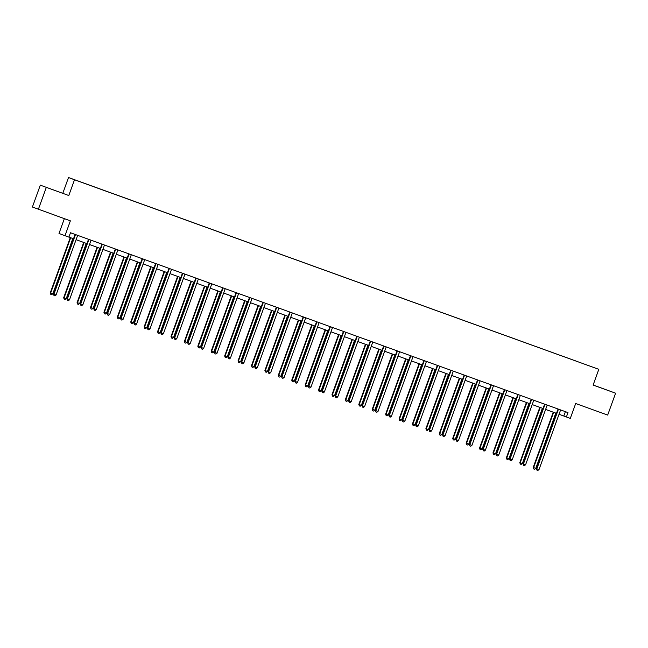 <?xml version="1.0" encoding="UTF-8"?>
<svg xmlns="http://www.w3.org/2000/svg" width="648" height="648" viewBox="0 0 648 648"><rect width="100%" height="100%" fill="white"/><g stroke="black" fill="none" stroke-linecap="round" stroke-linejoin="round"><path stroke-width="0.97" d="M55.096 190.544L48.462 188.131L55.096 190.544M602.891 388.581L596.257 386.168L602.891 388.581M68.793 195.526L40.322 185.15L68.793 195.526L74.496 179.771L598.817 369.32L593.114 385.074L615.6 393.198L593.139 385.001M615.6 393.198L607.678 415.076L575.691 403.51L570.305 418.389L566.393 416.972L567.98 412.598L70.486 232.754L68.907 237.128L64.994 235.71L70.373 220.838L32.4 207.02L40.322 185.15M46.308 187.394L38.386 209.272M64.363 218.66L59.008 233.466L64.994 235.71M62.807 193.274L68.51 177.528L598.817 369.32M88.752 184.907L92.494 186.268M576.007 361.058L88.752 184.866M74.496 179.771L68.51 177.528M93.045 186.462L92.51 186.219M93.053 186.422L105.916 191.12M106.466 191.314L105.932 191.071M106.474 191.273L119.329 195.963M119.88 196.166L119.345 195.923M119.888 196.125L132.743 200.815M133.294 201.018L132.759 200.767M133.302 200.977L146.156 205.667M146.707 205.862L146.173 205.619M146.715 205.821L159.578 210.519M160.129 210.713L159.594 210.47M160.129 210.673L172.992 215.363M173.543 215.565L173.008 215.322M173.551 215.525L186.405 220.215M186.956 220.417L186.422 220.166M186.964 220.377L199.819 225.067M200.37 225.261L199.835 225.018M200.378 225.221L213.233 229.91M213.791 230.113L213.249 229.87M213.791 230.072L226.654 234.762M227.205 234.965L226.67 234.722M227.213 234.924L240.068 239.614M240.619 239.817L240.084 239.566M240.627 239.776L253.481 244.466M254.032 244.661L253.498 244.418M254.04 244.62L266.895 249.31M267.446 249.512L266.911 249.269M267.454 249.472L280.317 254.162M280.868 254.364L280.333 254.121M280.868 254.324L293.73 259.014M294.281 259.216L293.747 258.965M294.289 259.168L307.144 263.866M307.695 264.06L307.16 263.817M307.703 264.019L320.558 268.709M321.108 268.912L320.574 268.669M321.116 268.871L333.971 273.561M334.53 273.764L333.995 273.521M334.53 273.723L347.393 278.413M347.944 278.616L347.409 278.365M347.952 278.567L360.806 283.265M361.357 283.459L360.823 283.216M361.365 283.419L374.22 288.109M374.771 288.311L374.236 288.068M374.779 288.271L387.634 292.961M388.184 293.163L387.65 292.92M388.193 293.123L401.055 297.813M401.606 298.015L401.072 297.764M401.614 297.967L414.469 302.665M415.02 302.859L414.485 302.616M415.028 302.819L427.883 307.508M428.433 307.711L427.899 307.468M428.441 307.67L441.296 312.36M441.847 312.563L441.312 312.32M441.855 312.522L454.718 317.212M455.269 317.407L454.734 317.164M455.269 317.366L468.131 322.064M468.682 322.259L468.148 322.016M468.69 322.218L481.545 326.908M482.096 327.11L481.561 326.867M482.104 327.07L494.959 331.76M495.509 331.962L494.975 331.711M495.518 331.922L508.372 336.612M508.931 336.806L508.388 336.563M508.931 336.766L521.794 341.464M522.345 341.658L521.81 341.415M522.353 341.618L535.207 346.307M535.758 346.51L535.224 346.267M535.766 346.469L548.621 351.159M549.172 351.362L548.637 351.111M549.18 351.321L562.035 356.011M562.586 356.206L562.051 355.963M562.594 356.165L575.456 360.863M576.007 361.017L575.473 360.815M559.038 414.275L566.393 416.972M68.915 237.095L73.524 238.764M76.075 239.687L86.937 243.608M89.497 244.531L100.351 248.459M102.91 249.383L113.773 253.311M116.324 254.235L127.186 258.163M129.738 259.087L140.6 263.007M143.159 263.93L154.013 267.859M156.573 268.782L167.427 272.711M169.987 273.634L180.849 277.555M183.4 278.486L194.262 282.406M196.814 283.33L207.676 287.258M210.236 288.182L221.09 292.11M223.649 293.034L234.511 296.954M237.063 297.886L247.925 301.806M250.476 302.729L261.338 306.658M263.898 307.581L274.752 311.51M277.312 312.433L288.166 316.354M290.725 317.285L301.587 321.206M304.139 322.129L315.001 326.057M317.561 326.981L328.415 330.909M330.974 331.833L341.828 335.753M344.388 336.676L355.25 340.605M357.801 341.528L368.663 345.457M371.215 346.38L382.077 350.309M384.637 351.232L395.491 355.153M398.05 356.076L408.912 360.005M411.464 360.928L422.326 364.856M424.877 365.78L435.74 369.708M438.299 370.632L449.153 374.552M451.713 375.476L462.567 379.404M465.126 380.327L475.988 384.256M478.54 385.179L489.402 389.108M491.954 390.031L502.816 393.952M505.375 394.875L516.229 398.804M518.789 399.727L529.651 403.655M532.202 404.579L543.065 408.507M545.616 409.431L556.478 413.351M565.404 411.666L563.825 416.008M558.301 409.601L557.896 409.447L536.447 468.682L536.852 468.836L558.301 409.601A0.931 0.915 110.6 0 0 558.357 409.253L558.349 409.115M539.006 469.614L537.824 470.472L536.965 470.165L536.852 468.836L539.006 469.614L560.447 410.378A0.931 0.915 110.6 0 1 560.625 410.071L560.714 409.973M557.896 409.447A0.931 0.915 110.6 0 0 557.952 409.099L557.944 408.969M536.965 470.165L536.447 468.682M553.23 412.177L533.215 467.467L535.766 468.399L555.782 413.1M553.635 412.322L533.62 467.621L533.733 468.95L533.215 467.467M535.766 468.399L534.592 469.257L533.733 468.95M544.879 404.749L544.474 404.595L523.033 463.838L523.438 463.984L544.879 404.749A0.931 0.915 110.6 0 0 544.936 404.401L544.936 404.271M525.585 464.762L524.41 465.62L523.552 465.313L523.438 463.984L525.585 464.762L547.034 405.526A0.931 0.915 110.6 0 1 547.212 405.219L547.301 405.122M544.474 404.595A0.931 0.915 110.6 0 0 544.531 404.247L544.531 404.125M523.552 465.313L523.033 463.838M531.465 399.897L531.06 399.743L509.62 458.987L510.025 459.14L531.465 399.897A0.931 0.915 110.6 0 0 531.522 399.549L531.522 399.419M512.171 459.918L510.997 460.777L510.13 460.461L510.025 459.14L512.171 459.918L533.62 400.675A0.931 0.915 110.6 0 1 533.798 400.375L533.879 400.27M531.06 399.743A0.931 0.915 110.6 0 0 531.117 399.395L531.117 399.273M510.13 460.461L509.62 458.987M539.816 407.333L519.801 462.623L520.198 462.769L522.353 463.547L542.368 408.256M540.221 407.479L520.198 462.769L520.312 464.098L519.801 462.623M522.353 463.547L521.17 464.405L520.312 464.098M526.395 402.481L506.38 457.772L508.939 458.703L528.954 403.404M526.808 402.627L506.785 457.925L506.898 459.246L506.38 457.772M508.939 458.703L507.757 459.562L506.898 459.246M518.052 395.045L517.647 394.899L496.198 454.135L496.603 454.289L518.052 395.045A0.931 0.915 110.6 0 0 518.108 394.697L518.1 394.567M498.758 455.066L497.575 455.925L496.716 455.617L496.603 454.289L498.758 455.066L520.198 395.823A0.931 0.915 110.6 0 1 520.385 395.523L520.466 395.426M517.647 394.899A0.931 0.915 110.6 0 0 517.703 394.551L517.695 394.421M496.716 455.617L496.198 454.135M512.981 397.629L492.966 452.92L495.518 453.851L515.541 398.552M513.386 397.775L493.371 453.074L493.484 454.402L492.966 452.92M495.518 453.851L494.343 454.71L493.484 454.402M504.638 390.201L504.233 390.047L482.784 449.283L483.189 449.437L504.638 390.201A0.931 0.915 110.6 0 0 504.695 389.853L504.687 389.715M485.344 450.214L484.161 451.073L483.303 450.765L483.189 449.437L485.344 450.214L506.785 390.979A0.931 0.915 110.6 0 1 506.963 390.671L507.052 390.574M504.233 390.047A0.931 0.915 110.6 0 0 504.29 389.699L504.282 389.57M483.303 450.765L482.784 449.283M499.568 392.777L479.552 448.068L482.104 448.999L502.127 393.701M499.973 392.923L479.957 448.222L480.071 449.55L479.552 448.068M482.104 448.999L480.929 449.858L480.071 449.55M491.216 385.349L490.82 385.196L469.371 444.439L469.776 444.593L491.216 385.349A0.931 0.915 110.6 0 0 491.273 385.001L491.273 384.872M471.922 445.362L470.748 446.221L469.889 445.913L469.776 444.593L471.922 445.362L493.371 386.127A0.931 0.915 110.6 0 1 493.549 385.819L493.638 385.722M490.82 385.196A0.931 0.915 110.6 0 0 490.868 384.847L490.868 384.726M469.889 445.913L469.371 444.439M486.154 387.933L466.139 443.224L468.69 444.147L488.705 388.857M486.559 388.079L466.544 443.37L466.649 444.698L466.139 443.224M468.69 444.147L467.516 445.006L466.649 444.698M477.803 380.498L477.398 380.344L455.957 439.587L456.362 439.741L477.803 380.498A0.931 0.915 110.6 0 0 477.86 380.149L477.86 380.02M458.509 440.519L457.334 441.377L456.476 441.061L456.362 439.741L458.509 440.519L479.957 381.275A0.931 0.915 110.6 0 1 480.136 380.975L480.225 380.878M477.398 380.344A0.931 0.915 110.6 0 0 477.455 379.995L477.455 379.874M456.476 441.061L455.957 439.587M472.732 383.081L452.717 438.372L455.277 439.304L475.292 384.005M473.145 383.227L453.122 438.526L453.236 439.846L452.717 438.372M455.277 439.304L454.094 440.162L453.236 439.846M464.389 375.646L463.984 375.5L442.544 434.735L442.949 434.889L464.389 375.646A0.931 0.915 110.6 0 0 464.446 375.297L464.438 375.168M445.095 435.667L443.912 436.525L443.054 436.217L442.949 434.889L445.095 435.667L466.536 376.423A0.931 0.915 110.6 0 1 466.722 376.124L466.803 376.026M463.984 375.5A0.931 0.915 110.6 0 0 464.041 375.151L464.041 375.022M443.054 436.217L442.544 434.735M459.319 378.23L439.304 433.52L441.863 434.452L461.878 379.153M459.724 378.375L439.709 433.674L439.822 435.002L439.304 433.52M441.863 434.452L440.68 435.31L439.822 435.002M450.976 370.802L450.571 370.648L429.122 429.891L429.527 430.037L450.976 370.802A0.931 0.915 110.6 0 0 451.032 370.454L451.024 370.324M431.681 430.815L430.499 431.673L429.64 431.365L429.527 430.037L431.681 430.815L453.122 371.579A0.931 0.915 110.6 0 1 453.3 371.272L453.389 371.174M450.571 370.648A0.931 0.915 110.6 0 0 450.627 370.3L450.619 370.17M429.64 431.365L429.122 429.891M445.905 373.378L425.89 428.676L428.441 429.6L448.465 374.301M446.31 373.523L426.295 428.822L426.408 430.15L425.89 428.676M428.441 429.6L427.267 430.458L426.408 430.15M437.562 365.95L437.157 365.796L415.708 425.039L416.113 425.193L437.562 365.95A0.931 0.915 110.6 0 0 437.611 365.602L437.611 365.472M418.26 425.963L417.085 426.83L416.227 426.514L416.113 425.193L418.26 425.963L439.709 366.728A0.931 0.915 110.6 0 1 439.887 366.42L439.976 366.323M437.157 365.796A0.931 0.915 110.6 0 0 437.214 365.448L437.206 365.326M416.227 426.514L415.708 425.039M432.491 368.534L412.476 423.824L412.881 423.978L415.028 424.748L435.043 369.457M432.896 368.68L412.881 423.978L412.987 425.299L412.476 423.824M415.028 424.748L413.853 425.606L412.987 425.299M424.14 361.098L423.735 360.944L402.295 420.188L402.7 420.341L424.14 361.098A0.931 0.915 110.6 0 0 424.197 360.75L424.197 360.62M404.846 421.119L403.672 421.978L402.813 421.662L402.7 420.341L404.846 421.119L426.295 361.876A0.931 0.915 110.6 0 1 426.473 361.576L426.562 361.479M423.735 360.944A0.931 0.915 110.6 0 0 423.792 360.596L423.792 360.474M402.813 421.662L402.295 420.188M419.078 363.682L399.063 418.973L399.46 419.126L401.614 419.904L421.629 364.605M419.483 363.828L399.46 419.126L399.573 420.447L399.063 418.973M401.614 419.904L400.432 420.763L399.573 420.447M410.727 356.246L410.322 356.1L388.881 415.336L389.286 415.49L410.727 356.246A0.931 0.915 110.6 0 0 410.783 355.898L410.783 355.768M391.433 416.267L390.258 417.126L389.391 416.818L389.286 415.49L391.433 416.267L412.881 357.024A0.931 0.915 110.6 0 1 413.06 356.724L413.141 356.627M410.322 356.1A0.931 0.915 110.6 0 0 410.378 355.752L410.378 355.622M389.391 416.818L388.881 415.336M405.656 358.83L385.641 414.121L388.201 415.052L408.216 359.753M406.061 358.976L386.046 414.275L386.159 415.603L385.641 414.121M388.201 415.052L387.018 415.911L386.159 415.603M397.313 351.402L396.908 351.248L375.459 410.492L375.864 410.638L397.313 351.402A0.931 0.915 110.6 0 0 397.37 351.054L397.362 350.924M378.019 411.415L376.836 412.274L375.978 411.966L375.864 410.638L378.019 411.415L399.46 352.18A0.931 0.915 110.6 0 1 399.646 351.872L399.727 351.775M396.908 351.248A0.931 0.915 110.6 0 0 396.965 350.9L396.957 350.771M375.978 411.966L375.459 410.492M392.243 353.978L372.227 409.277L374.779 410.2L394.802 354.901M392.648 354.124L372.632 409.423L372.746 410.751L372.227 409.277M374.779 410.2L373.604 411.059L372.746 410.751M383.899 346.55L383.495 346.397L362.046 405.64L362.451 405.794L383.899 346.55A0.931 0.915 110.6 0 0 383.956 346.202L383.948 346.073M364.605 406.571L363.423 407.43L362.564 407.114L362.451 405.794L364.605 406.571L386.046 347.328A0.931 0.915 110.6 0 1 386.224 347.02L386.313 346.923M383.495 346.397A0.931 0.915 110.6 0 0 383.551 346.048L383.543 345.927M362.564 407.114L362.046 405.64M378.829 349.134L358.814 404.425L359.219 404.579L361.365 405.348L381.38 350.058M379.234 349.28L359.219 404.579L359.332 405.899L358.814 404.425M361.365 405.348L360.191 406.215L359.332 405.899M370.478 341.699L370.073 341.545L348.632 400.788L349.037 400.942L370.478 341.699A0.931 0.915 110.6 0 0 370.535 341.35L370.535 341.221M351.184 401.72L350.009 402.578L349.151 402.262L349.037 400.942L351.184 401.72L372.632 342.476A0.931 0.915 110.6 0 1 372.811 342.176L372.9 342.079M370.073 341.545A0.931 0.915 110.6 0 0 370.13 341.196L370.13 341.075M349.151 402.262L348.632 400.788M365.415 344.282L345.4 399.573L347.952 400.505L367.967 345.206M365.82 344.428L345.805 399.727L345.911 401.047L345.4 399.573M347.952 400.505L346.777 401.363L345.911 401.047M357.064 336.847L356.659 336.701L335.219 395.936L335.624 396.09L357.064 336.847A0.931 0.915 110.6 0 0 357.121 336.498L357.121 336.369M337.77 396.868L336.596 397.726L335.737 397.418L335.624 396.09L337.77 396.868L359.219 337.624A0.931 0.915 110.6 0 1 359.397 337.325L359.486 337.227M356.659 336.701A0.931 0.915 110.6 0 0 356.716 336.353L356.716 336.223M335.737 397.418L335.219 395.936M351.994 339.431L331.979 394.721L334.538 395.653L354.553 340.354M352.407 339.576L332.384 394.875L332.497 396.203L331.979 394.721M334.538 395.653L333.356 396.511L332.497 396.203M343.651 332.003L343.246 331.849L321.805 391.092L322.202 391.238L343.651 332.003A0.931 0.915 110.6 0 0 343.707 331.654L343.699 331.525M324.356 392.016L323.174 392.874L322.315 392.567L322.202 391.238L324.356 392.016L345.797 332.78A0.931 0.915 110.6 0 1 345.983 332.473L346.064 332.375M343.246 331.849A0.931 0.915 110.6 0 0 343.302 331.501L343.302 331.379M322.315 392.567L321.805 391.092M338.58 334.579L318.565 389.877L321.125 390.801L341.14 335.502M338.985 334.733L318.97 390.023L319.083 391.351L318.565 389.877M321.125 390.801L319.942 391.659L319.083 391.351M330.237 327.151L329.832 326.997L308.383 386.24L308.788 386.394L330.237 327.151A0.931 0.915 110.6 0 0 330.294 326.803L330.286 326.673M310.943 387.172L309.76 388.031L308.902 387.715L308.788 386.394L310.943 387.172L332.384 327.929A0.931 0.915 110.6 0 1 332.562 327.621L332.651 327.524M329.832 326.997A0.931 0.915 110.6 0 0 329.889 326.649L329.881 326.527M308.902 387.715L308.383 386.24M325.166 329.735L305.151 385.025L307.703 385.957L327.726 330.658M325.571 329.881L305.556 385.179L305.67 386.5L305.151 385.025M307.703 385.957L306.528 386.816L305.67 386.5M316.823 322.299L316.418 322.145L294.97 381.389L295.375 381.542L316.823 322.299A0.931 0.915 110.6 0 0 316.872 321.951L316.872 321.821M297.521 382.32L296.347 383.179L295.488 382.863L295.375 381.542L297.521 382.32L318.97 323.077A0.931 0.915 110.6 0 1 319.148 322.777L319.237 322.68M316.418 322.145A0.931 0.915 110.6 0 0 316.475 321.797L316.467 321.675M295.488 382.863L294.97 381.389M311.753 324.883L291.738 380.174L294.289 381.105L314.304 325.806M312.158 325.029L292.143 380.327L292.248 381.648L291.738 380.174M294.289 381.105L293.115 381.964L292.248 381.648M303.402 317.447L302.997 317.301L281.556 376.537L281.961 376.691L303.402 317.447A0.931 0.915 110.6 0 0 303.458 317.099L303.458 316.969M284.108 377.468L282.933 378.327L282.074 378.019L281.961 376.691L284.108 377.468L305.556 318.225A0.931 0.915 110.6 0 1 305.735 317.925L305.824 317.828M302.997 317.301A0.931 0.915 110.6 0 0 303.053 316.953L303.053 316.823M282.074 378.019L281.556 376.537M298.339 320.031L278.316 375.322L278.721 375.476L280.876 376.253L300.891 320.954M298.744 320.177L278.721 375.476L278.834 376.804L278.316 375.322M280.876 376.253L279.693 377.112L278.834 376.804M289.988 312.603L289.583 312.449L268.142 371.693L268.547 371.839L289.988 312.603A0.931 0.915 110.6 0 0 290.045 312.255L290.045 312.125M270.694 372.616L269.519 373.475L268.653 373.167L268.547 371.839L270.694 372.616L292.135 313.381A0.931 0.915 110.6 0 1 292.321 313.073L292.402 312.976M289.583 312.449A0.931 0.915 110.6 0 0 289.64 312.101L289.64 311.98M268.653 373.167L268.142 371.693M284.918 315.179L264.902 370.478L267.462 371.401L287.477 316.103M285.322 315.333L265.307 370.624L265.421 371.952L264.902 370.478M267.462 371.401L266.279 372.26L265.421 371.952M276.575 307.751L276.17 307.598L254.721 366.841L255.126 366.995L276.575 307.751A0.931 0.915 110.6 0 0 276.631 307.403L276.623 307.274M257.28 367.772L256.098 368.631L255.239 368.315L255.126 366.995L257.28 367.772L278.721 308.529A0.931 0.915 110.6 0 1 278.907 308.221L278.988 308.124M276.17 307.598A0.931 0.915 110.6 0 0 276.226 307.249L276.218 307.128M255.239 368.315L254.721 366.841M271.504 310.335L251.489 365.626L254.04 366.557L274.064 311.259M271.909 310.481L251.894 365.78L252.007 367.1L251.489 365.626M254.04 366.557L252.866 367.416L252.007 367.1M263.161 302.899L262.756 302.754L241.307 361.989L241.712 362.143L263.161 302.899A0.931 0.915 110.6 0 0 263.218 302.551L263.209 302.422M243.867 362.921L242.684 363.779L241.826 363.463L241.712 362.143L243.867 362.921L265.307 303.677A0.931 0.915 110.6 0 1 265.486 303.377L265.575 303.28M262.756 302.754A0.931 0.915 110.6 0 0 262.813 302.397L262.805 302.276M241.826 363.463L241.307 361.989M258.09 305.483L238.075 360.774L240.627 361.706L260.642 306.407M258.495 305.629L238.48 360.928L238.594 362.248L238.075 360.774M240.627 361.706L239.452 362.564L238.594 362.248M249.739 298.056L249.334 297.902L227.894 357.137L228.299 357.291L249.739 298.056A0.931 0.915 110.6 0 0 249.796 297.699L249.796 297.57M230.445 358.069L229.271 358.927L228.412 358.619L228.299 357.291L230.445 358.069L251.894 298.825A0.931 0.915 110.6 0 1 252.072 298.526L252.161 298.428M249.334 297.902A0.931 0.915 110.6 0 0 249.391 297.554L249.391 297.424M228.412 358.619L227.894 357.137M244.677 300.632L224.662 355.922L225.059 356.076L227.213 356.854L247.228 301.555M245.082 300.777L225.059 356.076L225.172 357.404L224.662 355.922M227.213 356.854L226.031 357.712L225.172 357.404M236.326 293.204L235.921 293.05L214.48 352.293L214.885 352.439L236.326 293.204A0.931 0.915 110.6 0 0 236.382 292.856L236.382 292.726M217.031 353.217L215.857 354.075L214.99 353.768L214.885 352.439L217.031 353.217L238.48 293.981A0.931 0.915 110.6 0 1 238.658 293.674L238.739 293.576M235.921 293.05A0.931 0.915 110.6 0 0 235.977 292.702L235.977 292.58M214.99 353.768L214.48 352.293M231.255 295.78L211.24 351.078L213.799 352.002L233.815 296.711M231.668 295.934L211.645 351.224L211.758 352.553L211.24 351.078M213.799 352.002L212.617 352.86L211.758 352.553M222.912 288.352L222.507 288.198L201.058 347.441L201.463 347.595L222.912 288.352A0.931 0.915 110.6 0 0 222.969 288.004L222.961 287.874M203.618 348.373L202.435 349.231L201.577 348.916L201.463 347.595L203.618 348.373L225.059 289.13A0.931 0.915 110.6 0 1 225.245 288.822L225.326 288.725M222.507 288.198A0.931 0.915 110.6 0 0 222.564 287.85L222.556 287.728M201.577 348.916L201.058 347.441M217.841 290.936L197.826 346.226L200.378 347.158L220.401 291.859M218.246 291.082L198.231 346.38L198.345 347.701L197.826 346.226M200.378 347.158L199.203 348.017L198.345 347.701M209.498 283.5L209.093 283.354L187.645 342.589L188.05 342.743L209.498 283.5A0.931 0.915 110.6 0 0 209.555 283.152L209.547 283.022M190.204 343.521L189.022 344.38L188.163 344.064L188.05 342.743L190.204 343.521L211.645 284.278A0.931 0.915 110.6 0 1 211.823 283.978L211.912 283.881M209.093 283.354A0.931 0.915 110.6 0 0 209.15 282.998L209.142 282.876M188.163 344.064L187.645 342.589M204.428 286.084L184.413 341.375L186.964 342.306L206.987 287.007M204.833 286.23L184.818 341.528L184.931 342.849L184.413 341.375M186.964 342.306L185.79 343.165L184.931 342.849M196.077 278.656L195.68 278.502L174.231 337.738L174.636 337.892L196.077 278.656A0.931 0.915 110.6 0 0 196.133 278.3L196.133 278.17M176.782 338.669L175.608 339.528L174.749 339.22L174.636 337.892L176.782 338.669L198.231 279.426A0.931 0.915 110.6 0 1 198.41 279.126L198.499 279.029M195.68 278.502A0.931 0.915 110.6 0 0 195.728 278.154L195.728 278.024M174.749 339.22L174.231 337.738M191.014 281.232L170.999 336.523L173.551 337.454L193.566 282.155M191.419 281.378L171.404 336.676L171.509 338.005L170.999 336.523M173.551 337.454L172.376 338.313L171.509 338.005M182.663 273.804L182.258 273.65L160.817 332.894L161.222 333.04L182.663 273.804A0.931 0.915 110.6 0 0 182.72 273.456L182.72 273.326M163.369 333.817L162.194 334.676L161.336 334.368L161.222 333.04L163.369 333.817L184.818 274.582A0.931 0.915 110.6 0 1 184.996 274.274L185.085 274.177M182.258 273.65A0.931 0.915 110.6 0 0 182.315 273.302L182.315 273.181M161.336 334.368L160.817 332.894M177.593 276.38L157.577 331.679L160.137 332.602L180.152 277.312M178.006 276.534L157.982 331.825L158.096 333.153L157.577 331.679M160.137 332.602L158.954 333.461L158.096 333.153M169.25 268.952L168.845 268.799L147.404 328.042L147.809 328.196L169.25 268.952A0.931 0.915 110.6 0 0 169.306 268.604L169.298 268.475M149.955 328.973L148.773 329.832L147.914 329.516L147.809 328.196L149.955 328.973L171.396 269.73A0.931 0.915 110.6 0 1 171.582 269.422L171.663 269.325M168.845 268.799A0.931 0.915 110.6 0 0 168.901 268.45L168.901 268.329M147.914 329.516L147.404 328.042M164.179 271.536L144.164 326.827L146.723 327.758L166.739 272.46M164.584 271.682L144.569 326.981L144.682 328.301L144.164 326.827M146.723 327.758L145.541 328.617L144.682 328.301M155.836 264.101L155.431 263.955L133.982 323.19L134.387 323.344L155.836 264.101A0.931 0.915 110.6 0 0 155.893 263.752L155.885 263.623M136.542 324.122L135.359 324.98L134.501 324.672L134.387 323.344L136.542 324.122L157.982 264.878A0.931 0.915 110.6 0 1 158.161 264.578L158.25 264.481M155.431 263.955A0.931 0.915 110.6 0 0 155.488 263.598L155.48 263.477M134.501 324.672L133.982 323.19M150.765 266.684L130.75 321.975L133.302 322.906L153.325 267.608M151.17 266.83L131.155 322.129L131.269 323.457L130.75 321.975M133.302 322.906L132.127 323.765L131.269 323.457M142.422 259.257L142.017 259.103L120.569 318.338L120.974 318.492L142.422 259.257A0.931 0.915 110.6 0 0 142.471 258.9L142.471 258.771M123.12 319.27L121.946 320.128L121.087 319.82L120.974 318.492L123.12 319.27L144.569 260.034A0.931 0.915 110.6 0 1 144.747 259.726L144.836 259.629M142.017 259.103A0.931 0.915 110.6 0 0 142.074 258.755L142.066 258.625M121.087 319.82L120.569 318.338M137.352 261.833L117.337 317.123L119.888 318.055L139.903 262.756M137.757 261.978L117.742 317.277L117.847 318.605L117.337 317.123M119.888 318.055L118.714 318.913L117.847 318.605M129.001 254.405L128.596 254.251L107.155 313.494L107.56 313.64L129.001 254.405A0.931 0.915 110.6 0 0 129.057 254.056L129.057 253.927M109.706 314.418L108.532 315.276L107.673 314.969L107.56 313.64L109.706 314.418L131.155 255.182A0.931 0.915 110.6 0 1 131.333 254.875L131.423 254.777M128.596 254.251A0.931 0.915 110.6 0 0 128.652 253.903L128.652 253.781M107.673 314.969L107.155 313.494M123.938 256.981L103.923 312.279L104.32 312.425L106.474 313.203L126.49 257.912M124.343 257.135L104.32 312.425L104.433 313.754L103.923 312.279M106.474 313.203L105.292 314.061L104.433 313.754M115.587 249.553L115.182 249.399L93.741 308.642L94.146 308.796L115.587 249.553A0.931 0.915 110.6 0 0 115.644 249.205L115.644 249.075M96.293 309.574L95.118 310.433L94.252 310.117L94.146 308.796L96.293 309.574L117.742 250.331A0.931 0.915 110.6 0 1 117.92 250.023L118.001 249.926M115.182 249.399A0.931 0.915 110.6 0 0 115.239 249.051L115.239 248.929M94.252 310.117L93.741 308.642M110.516 252.137L90.501 307.427L93.061 308.359L113.076 253.06M110.921 252.283L90.906 307.581L91.02 308.902L90.501 307.427M93.061 308.359L91.878 309.218L91.02 308.902M102.173 244.701L101.768 244.555L80.32 303.791L80.725 303.944L102.173 244.701A0.931 0.915 110.6 0 0 102.23 244.353L102.222 244.223M82.879 304.722L81.697 305.581L80.838 305.273L80.725 303.944L82.879 304.722L104.32 245.479A0.931 0.915 110.6 0 1 104.506 245.179L104.587 245.082M101.768 244.555A0.931 0.915 110.6 0 0 101.825 244.199L101.817 244.077M80.838 305.273L80.32 303.791M97.103 247.285L77.088 302.576L79.639 303.507L99.662 248.208M97.508 247.431L77.493 302.729L77.606 304.058L77.088 302.576M79.639 303.507L78.465 304.366L77.606 304.058M88.76 239.857L88.355 239.703L66.906 298.939L67.311 299.093L88.76 239.857A0.931 0.915 110.6 0 0 88.817 239.501L88.808 239.371M69.466 299.87L68.283 300.729L67.424 300.421L67.311 299.093L69.466 299.87L90.906 240.635A0.931 0.915 110.6 0 1 91.085 240.327L91.174 240.23M88.355 239.703A0.931 0.915 110.6 0 0 88.412 239.355L88.403 239.225M67.424 300.421L66.906 298.939M83.689 242.433L63.674 297.724L66.226 298.655L86.241 243.356M84.094 242.579L64.079 297.877L64.193 299.206L63.674 297.724M66.226 298.655L65.051 299.514L64.193 299.206M75.338 235.005L74.933 234.851L53.492 294.095L53.897 294.241L75.338 235.005A0.931 0.915 110.6 0 0 75.395 234.657L75.395 234.527M56.044 295.018L54.869 295.877L54.011 295.569L53.897 294.241L56.044 295.018L77.493 235.783A0.931 0.915 110.6 0 1 77.671 235.475L77.76 235.378M74.933 234.851A0.931 0.915 110.6 0 0 74.99 234.503L74.99 234.382M54.011 295.569L53.492 294.095M70.276 237.589L50.261 292.88L52.812 293.803L72.827 238.513M70.681 237.735L50.666 293.026L50.771 294.354L50.261 292.88M52.812 293.803L51.638 294.662L50.771 294.354M558.357 409.253L557.952 409.099M544.936 404.401L544.531 404.247M531.522 399.549L531.117 399.395M518.108 394.697L517.703 394.551M504.695 389.853L504.29 389.699M491.273 385.001L490.868 384.847M477.86 380.149L477.455 379.995M464.446 375.297L464.041 375.151M451.032 370.454L450.627 370.3M424.197 360.75L423.792 360.596M410.783 355.898L410.378 355.752M397.37 351.054L396.965 350.9M383.956 346.202L383.551 346.048M370.535 341.35L370.13 341.196M357.121 336.498L356.716 336.353M343.707 331.654L343.302 331.501M330.294 326.803L329.889 326.649M303.458 317.099L303.053 316.953M290.045 312.255L289.64 312.101M276.631 307.403L276.226 307.249M263.218 302.551L262.813 302.397M249.796 297.699L249.391 297.554M236.382 292.856L235.977 292.702M222.969 288.004L222.564 287.85M209.555 283.152L209.15 282.998M196.133 278.3L195.728 278.154M182.72 273.456L182.315 273.302M169.306 268.604L168.901 268.45M155.893 263.752L155.488 263.598M129.057 254.056L128.652 253.903M115.644 249.205L115.239 249.051M102.23 244.353L101.825 244.199M88.817 239.501L88.412 239.355M75.395 234.657L74.99 234.503"/></g></svg>

